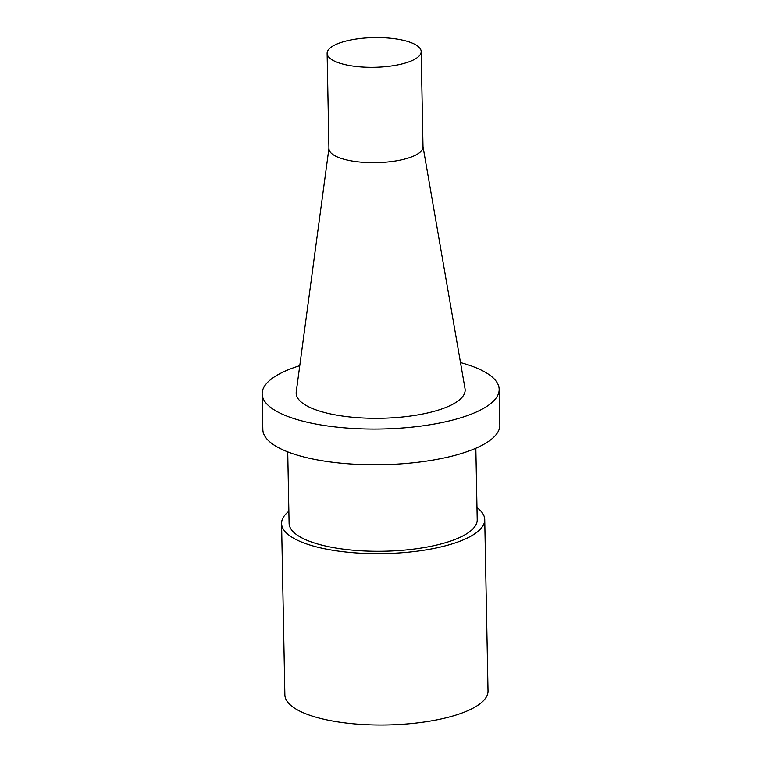 <?xml version="1.0" encoding="UTF-8"?>
<svg xmlns="http://www.w3.org/2000/svg" width="762" height="762" viewBox="0 0 762 762"><rect width="100%" height="100%" fill="white"/><g stroke="black" fill="none" stroke-linecap="round" stroke-linejoin="round"><path stroke-width="1.14" d="M460.496 362.56A118.529 37.414 178.9 0 1 499.167 389.325A118.529 37.414 178.9 0 1 449.389 420.891A118.529 37.414 178.9 0 1 326.66 425.844A118.529 37.414 178.9 0 1 262.147 393.868A118.529 37.414 178.9 0 1 299.761 365.646M422.996 146.552L465.03 388.687A84.506 26.68 178.9 0 1 408.565 416.3A84.506 26.68 178.9 0 1 311.82 408.261A84.506 26.68 178.9 0 1 296.237 391.925L328.936 148.361M499.167 389.325L499.853 425.025A118.529 37.414 178.9 0 1 450.075 456.59A118.529 37.414 178.9 0 1 327.346 461.543A118.529 37.414 178.9 0 1 262.833 429.568L262.147 393.868M412.461 43.177A47.034 14.849 -1.1 0 0 359.693 38.567A47.034 14.849 -1.1 0 0 327.117 53.359A47.034 14.849 -1.1 0 0 335.832 61.722A47.034 14.849 -1.1 0 0 388.601 66.332A47.034 14.849 -1.1 0 0 421.176 51.549A47.034 14.849 -1.1 0 0 412.461 43.177M327.117 53.359L328.946 148.723A47.034 14.849 -1.1 0 0 337.661 157.096A47.034 14.849 -1.1 0 0 390.43 161.696A47.034 14.849 -1.1 0 0 423.005 146.914L421.176 51.549M484.737 519.589L488.023 690.953A101.603 32.071 178.9 0 1 417.662 722.881A101.603 32.071 178.9 0 1 303.686 712.937A101.603 32.071 178.9 0 1 284.864 694.849L281.569 523.494A101.603 32.071 -1.1 0 0 300.399 541.572A101.603 32.071 -1.1 0 0 414.366 551.526A101.603 32.071 -1.1 0 0 484.737 519.589A101.603 32.071 -1.1 0 0 476.974 507.625M288.865 511.235A101.603 32.071 -1.1 0 0 281.569 523.494M475.84 448.247L477.212 519.732A94.078 29.699 178.9 0 1 412.061 549.307A94.078 29.699 178.9 0 1 306.524 540.087A94.078 29.699 178.9 0 1 289.093 523.351L287.722 451.856"/></g></svg>
